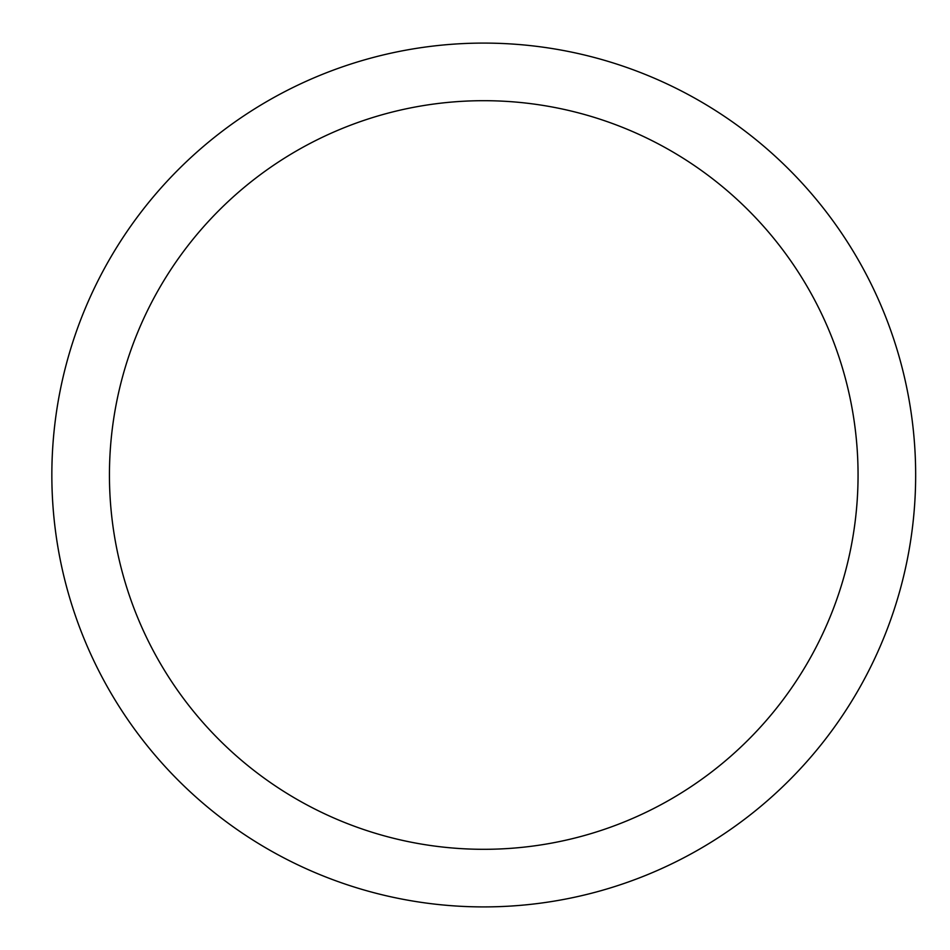 <?xml version="1.0" encoding="UTF-8"?>
<svg xmlns="http://www.w3.org/2000/svg" width="950" height="950" viewBox="0 0 950 950"><rect width="100%" height="100%" fill="white"/><g stroke="black" fill="none" stroke-linecap="round" stroke-linejoin="round"><path stroke-width="1.43" d="M109.44 475A374.312 374.312 0 0 1 670.902 150.836A374.312 374.312 0 0 1 670.902 799.164A374.312 374.312 0 0 1 109.44 475M51.846 475A431.894 431.894 0 0 1 699.699 100.961A431.894 431.894 0 0 1 699.699 849.039A431.894 431.894 0 0 1 51.846 475"/></g></svg>
